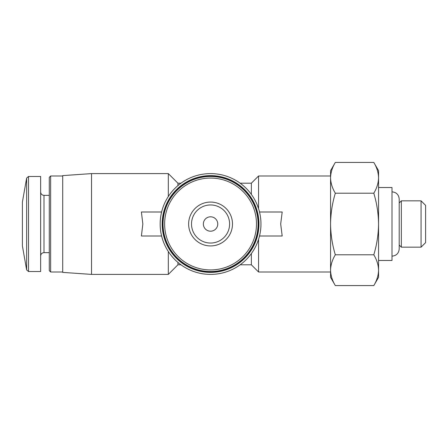 <?xml version="1.0" encoding="UTF-8"?>
<svg xmlns="http://www.w3.org/2000/svg" width="448" height="448" viewBox="0 0 448 448"><rect width="100%" height="100%" fill="white"/><g stroke="black" fill="none" stroke-linecap="round" stroke-linejoin="round"><path stroke-width="0.67" d="M161.61 211.999L141.394 211.999L142.845 224L141.394 236.001L161.61 236.001M91.521 274.4L62.72 272.384L62.72 175.616L91.521 173.6L91.521 274.4L168.319 274.4L168.319 251.496M91.521 173.6L168.319 173.6L168.319 196.504M177.918 262.405L177.918 264.802L168.319 274.4M168.319 173.6L177.918 183.198L177.918 185.595M251.362 253.59L251.362 264.802L258.558 271.998L330.562 271.998M240.15 183.198L251.362 183.198L251.362 194.41M251.362 183.198L258.558 176.002L258.558 208.634L257.057 204.557M257.057 243.443L258.558 239.366L258.558 271.998M258.558 239.366L259.51 236.001L282.201 236.001L280.678 224L282.201 211.999L259.51 211.999M330.562 270.183L330.562 170.671L335.322 162.422C332.282 167.451 330.691 172.581 330.562 177.817C330.697 183.047 332.287 188.182 335.322 193.211C332.287 203.218 330.702 213.478 330.562 224C330.702 234.522 332.287 244.787 335.322 254.789C332.282 259.818 330.691 264.947 330.562 270.183C330.697 275.414 332.287 280.549 335.322 285.578C332.282 280.549 330.691 275.419 330.562 270.183L330.562 277.329L335.322 285.578L373.794 285.578C376.841 280.549 378.426 275.419 378.56 270.183C378.42 264.953 376.835 259.818 373.794 254.789C376.835 244.782 378.42 234.522 378.56 224C378.42 213.478 376.83 203.213 373.794 193.211C376.841 188.182 378.426 183.053 378.56 177.817C378.42 172.586 376.835 167.451 373.794 162.422C376.841 167.451 378.426 172.581 378.56 177.817L378.56 277.329L373.794 285.578M26.634 269.931L26.634 178.069L22.4 202.076L22.4 245.924L26.634 269.931L28.526 271.522L40.639 271.522L40.639 176.478L28.526 176.478L28.526 271.522M50.635 271.998L50.635 176.002L49.28 177.358L49.28 270.642L50.635 271.998L62.72 271.998M335.322 254.789L373.794 254.789M335.322 193.211L373.794 193.211M335.322 162.422L373.794 162.422L378.56 170.671L378.56 177.817M425.6 224L425.6 242.631L421.064 247.167L421.064 200.833L425.6 205.369L425.6 224M392 191.839C396.374 192.265 398.776 194.667 399.202 199.041L399.202 202.972L401.335 200.833L401.335 247.167L421.064 247.167M378.56 187.522L392 187.522L392 260.478L378.56 260.478M160.16 224A50.4 50.4 0 0 0 235.76 267.646A50.4 50.4 0 0 0 235.76 180.354A50.4 50.4 0 0 0 160.16 224M162.176 224A48.384 48.384 0 0 0 234.752 265.905A48.384 48.384 0 0 0 234.752 182.095A48.384 48.384 0 0 0 162.176 224M162.562 224A47.998 47.998 0 0 0 234.562 265.569A47.998 47.998 0 0 0 234.562 182.431A47.998 47.998 0 0 0 162.562 224M163.038 224A47.522 47.522 0 0 0 234.321 265.154A47.522 47.522 0 0 0 234.321 182.846A47.522 47.522 0 0 0 163.038 224A47.522 47.522 0 0 0 234.321 265.154A47.522 47.522 0 0 0 234.321 182.846A47.522 47.522 0 0 0 163.038 224M188.636 224A21.924 21.924 0 0 0 221.525 242.99A21.924 21.924 0 0 0 221.525 205.01A21.924 21.924 0 0 0 188.636 224M203.358 224A7.202 7.202 0 0 0 214.161 230.233A7.202 7.202 0 0 0 214.161 217.767A7.202 7.202 0 0 0 203.358 224M191.514 224A19.046 19.046 0 0 0 220.086 240.492A19.046 19.046 0 0 0 220.086 207.508A19.046 19.046 0 0 0 191.514 224A19.046 19.046 0 0 0 220.086 240.492A19.046 19.046 0 0 0 220.086 207.508A19.046 19.046 0 0 0 191.514 224M40.639 191.996C40.858 194.051 41.978 195.171 43.999 195.356L43.999 252.644C41.978 252.829 40.858 253.949 40.639 256.004M164.629 224A45.931 45.931 0 0 0 233.526 263.777A45.931 45.931 0 0 0 233.526 184.223A45.931 45.931 0 0 0 164.629 224M177.918 264.802L180.97 264.802M240.15 264.802L251.362 264.802M177.918 183.198L180.97 183.198M258.558 176.002L330.562 176.002M26.634 178.069L28.526 176.478M43.999 252.644L49.28 252.644M43.999 195.356L49.28 195.356M50.635 176.002L62.72 176.002M401.335 200.833L421.064 200.833M392 256.161C396.374 255.735 398.776 253.333 399.202 248.959L399.202 245.028L401.335 247.167M399.202 248.959L399.202 199.041"/></g></svg>
